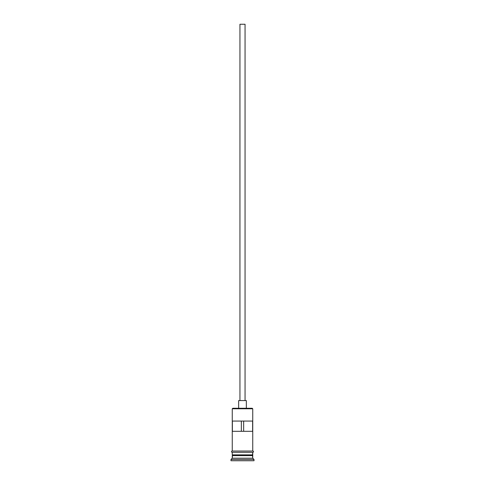<?xml version="1.0" encoding="UTF-8"?>
<svg xmlns="http://www.w3.org/2000/svg" width="485" height="485" viewBox="0 0 485 485"><rect width="100%" height="100%" fill="white"/><g stroke="black" fill="none" stroke-linecap="round" stroke-linejoin="round"><path stroke-width="0.73" d="M252.74 408.782L252.23 408.267L232.77 408.267L232.26 408.782L252.74 408.782L232.26 408.782L232.26 451.02L232.26 408.782L232.77 408.267L252.23 408.267L252.74 408.782L252.74 451.02L252.74 408.782M245.058 400.586L245.058 24.25L239.942 24.25L239.942 400.586L239.942 24.25L245.058 24.25L245.058 400.586M246.338 408.267L246.338 400.586L238.662 400.586L238.662 408.267L238.662 400.586L246.338 400.586L246.338 408.267M252.74 455.627L252.74 452.299L252.485 455.118L232.515 455.118L232.26 458.192L230.981 459.471L254.019 459.471L252.74 458.192L232.26 458.192L252.74 458.192L252.74 455.627L232.515 455.373L252.485 455.373L252.74 458.192L254.019 459.471L230.981 459.471L230.981 460.75L254.019 460.75L254.019 459.471L254.019 460.75L230.981 460.75L230.981 459.471L232.26 458.192L232.26 455.627L252.74 455.627M232.26 454.863L252.74 454.863L232.26 454.863L232.26 452.299L232.26 454.863M232.376 421.071L252.624 421.071L252.624 431.31L232.376 431.31L232.376 421.071L252.624 421.071L252.624 431.31L232.376 431.31L232.376 421.071M252.867 451.02L232.133 451.02A0.643 0.643 0 0 0 231.49 451.662A0.643 0.643 0 0 0 232.133 452.299L252.867 452.299A0.643 0.643 0 0 0 253.51 451.662A0.643 0.643 0 0 0 252.867 451.02A0.643 0.643 0 0 1 253.51 451.662A0.643 0.643 0 0 1 252.867 452.299L232.133 452.299A0.643 0.643 0 0 1 231.49 451.662A0.643 0.643 0 0 1 232.133 451.02L252.867 451.02M241.348 421.071L241.348 431.31L241.348 421.071M252.485 455.118L232.515 455.373L252.485 455.118M243.652 431.31L243.652 421.071L243.652 431.31"/></g></svg>
